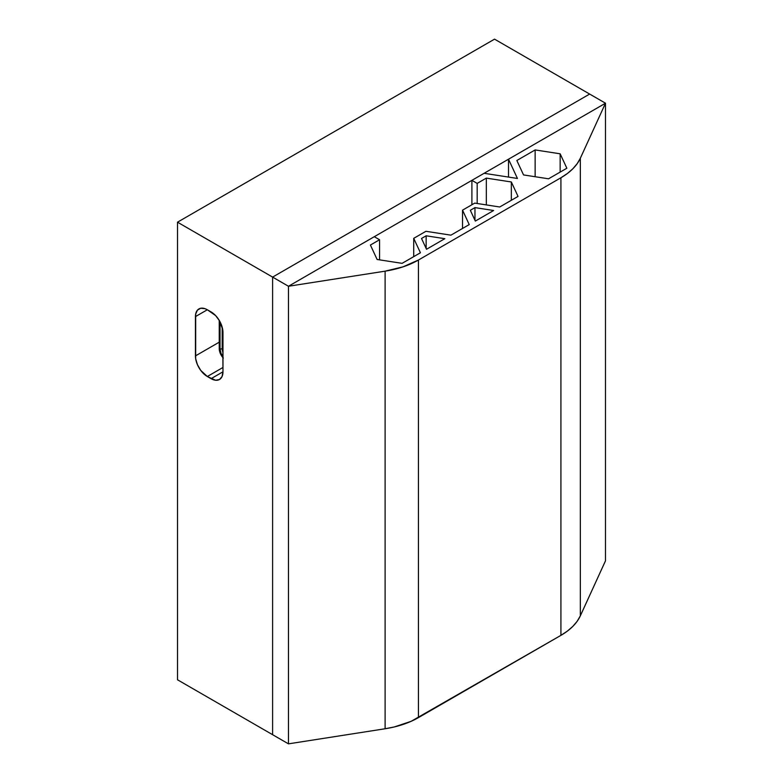 <?xml version="1.0" encoding="UTF-8"?>
<svg xmlns="http://www.w3.org/2000/svg" width="783" height="783" viewBox="0 0 783 783"><rect width="100%" height="100%" fill="white"/><g stroke="black" fill="none" stroke-linecap="round" stroke-linejoin="round"><path stroke-width="1.17" d="M272.611 277.094L272.611 734.699L177.506 679.791L177.506 222.186L272.611 277.094L272.611 734.699L288.467 743.85L288.467 286.255L177.506 222.186L494.533 39.15L589.648 94.058L272.611 277.094L272.611 734.699L177.506 679.791L177.506 222.186L494.533 39.15L589.648 94.058L272.611 277.094L589.648 94.058L605.494 103.209L589.648 94.058L272.611 277.094L272.611 734.699L288.467 743.85L288.467 286.255L272.611 277.094M207.329 376.506L215.628 380.254L219.485 379.501L222.069 376.535L222.969 371.808L222.744 329.702L219.485 320.795L215.628 315.598L207.329 309.755L205.009 308.678L200.722 308.257L197.443 310.146L195.672 314.071L195.672 358.722L197.443 364.692L200.722 370.379L207.329 376.506A16.815 9.709 60 0 1 195.437 355.913L219.24 342.171L195.437 355.913L195.437 316.616A16.815 9.709 60 0 1 198.921 308.923A16.815 9.709 60 0 1 207.329 309.755L195.437 316.616L207.329 309.755L211.077 311.918A16.815 9.709 60 0 1 222.969 332.511L222.969 371.808A16.815 9.709 60 0 1 219.485 379.501A16.815 9.709 60 0 1 211.077 378.669L222.969 371.808L211.077 378.669L207.329 376.506L222.969 367.472L207.329 376.506M222.969 357.674A9.337 5.393 60 0 1 219.24 348.65L219.24 320.374L219.367 350.207L220.356 353.534L223.321 358.046M222.969 348.327L222.196 348.768L222.196 327.206L222.196 348.768L220.033 349.11L221.012 353.397L222.969 356.637A8.222 4.747 60 0 1 220.033 349.11L220.033 321.784L220.033 349.11L222.196 348.768A7.096 4.101 -120 0 0 222.969 352.311A7.096 4.101 60 0 1 222.196 348.768L222.969 348.327M605.494 560.814L605.494 103.209L288.467 286.255L288.467 743.85L385.109 728.758L288.467 743.85L288.467 286.255L385.109 271.163L385.109 728.758A74.728 43.143 0 0 0 418.435 717.62L418.435 260.025L560.922 177.761L560.922 635.356L411.124 721.329L394.319 726.947L385.109 728.758L385.109 271.163L288.467 286.255L605.494 103.209L508.51 159.213L517.436 178.455L484.1 173.297L471.895 180.344L477.18 183.398L477.18 203.492L477.18 183.398L471.895 180.344L471.895 204.754L471.895 180.344L484.1 173.297L517.436 178.455L508.51 159.213L508.51 177.075L508.51 159.213L605.494 103.209L605.494 560.814L605.494 103.209L580.33 158.264L605.494 103.209L605.494 560.814L580.33 615.859L580.33 158.264L577.198 163.647L572.862 168.756L567.411 173.483L560.922 177.761L418.435 260.025L403.039 266.846L385.109 271.163A74.728 43.143 180 0 0 418.435 260.025L418.435 717.62L560.922 635.356A74.728 43.143 0 0 0 580.33 615.859L577.198 621.252L572.862 626.351L567.411 631.088L560.922 635.356L560.922 177.761A74.728 43.143 180 0 0 580.33 158.264L580.33 615.859L605.494 560.814M486.331 204.911L486.331 178.113L477.18 183.398L486.331 178.113L486.331 204.911M379.559 239.755L374.274 236.711L379.559 239.755L370.408 245.04L377.112 259.476L402.11 263.342L420.422 252.772L413.718 238.345L413.718 256.648L413.718 238.345L425.923 231.298L413.718 238.345L420.422 252.772L402.11 263.342L377.112 259.476L370.408 245.04L379.559 239.755L379.559 259.858L379.559 239.755M425.923 231.298L450.92 235.164L469.232 224.594L462.528 210.157L462.528 228.46L462.528 210.157L474.733 203.12L462.528 210.157L469.232 224.594L450.92 235.164L425.923 231.298M474.733 203.12L499.73 206.986L518.043 196.416L511.338 181.979L511.338 200.282L511.338 181.979L486.331 178.113L511.338 181.979L518.043 196.416L499.73 206.986L474.733 203.12M523.543 174.932L548.54 178.798L566.853 168.237L560.148 153.801L560.148 172.103L560.148 153.801L535.141 149.935L535.141 176.733L535.141 149.935L516.839 160.495L523.543 174.932L548.54 178.798L566.853 168.237L560.148 153.801L535.141 149.935L516.839 160.495L523.543 174.932M426.52 249.258L421.518 238.472L426.52 249.258L444.822 238.688L426.52 249.258M426.148 248.446L426.148 235.8L444.822 238.688L426.148 235.8L421.518 238.472L426.148 235.8L426.148 248.446M474.958 207.612L470.329 210.294L475.33 221.07L470.329 210.294L474.958 207.612L493.633 210.51L475.33 221.07L493.633 210.51L474.958 207.612L474.958 220.268L474.958 207.612"/></g></svg>
